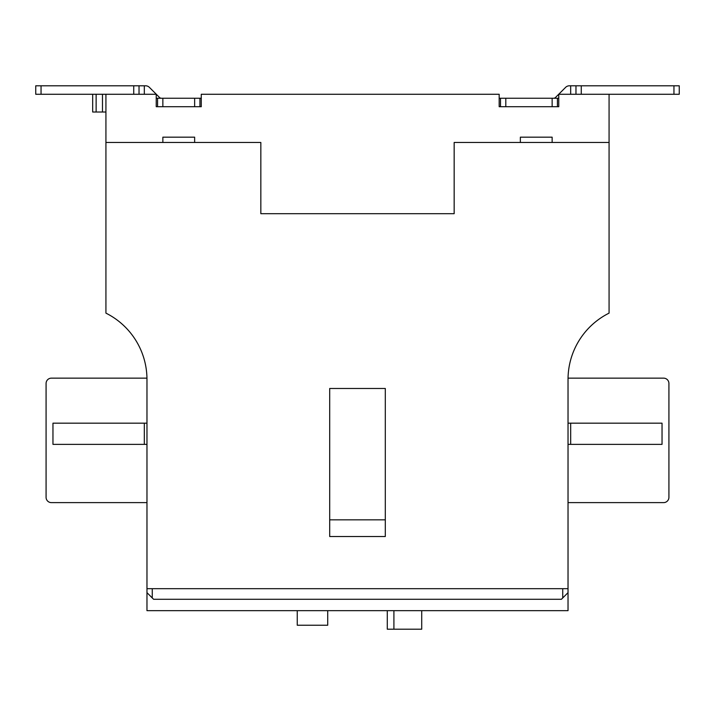 <?xml version="1.0" encoding="UTF-8"?>
<svg xmlns="http://www.w3.org/2000/svg" width="715" height="715" viewBox="0 0 715 715"><rect width="100%" height="100%" fill="white"/><g stroke="black" fill="none" stroke-linecap="round" stroke-linejoin="round"><path stroke-width="1.07" d="M194.641 98.25L162.859 98.25L162.859 106.723L194.641 106.723L194.641 98.25L199.932 98.25L199.932 106.723L201.264 106.723L201.264 94.273L499.177 94.273L499.177 106.723L500.5 106.723L500.5 98.25L499.177 98.25M162.859 142.473L162.859 137.173L194.641 137.173L194.641 142.473L105.927 142.473L105.927 94.273L156.236 94.273L156.236 106.723L157.568 106.723L157.568 98.25L156.236 98.25M552.141 98.25L505.8 98.25L505.8 106.723L552.141 106.723L552.141 98.25L557.432 98.25L557.432 106.723L558.764 106.723L558.764 94.273L609.073 94.273L609.073 142.473L552.141 142.473L552.141 137.173L520.359 137.173L520.359 142.473L454.159 142.473L454.159 213.705L260.841 213.705L260.841 142.473L194.641 142.473M673.95 94.273L673.95 85.8L679.25 85.8L679.25 94.273L581.268 94.273L581.268 85.8L569.363 85.8A5.3 5.3 0 0 0 565.619 87.355L555.492 97.472A2.646 2.646 0 0 1 553.625 98.25M41.05 94.273L41.05 85.8L35.75 85.8L35.75 94.273L133.732 94.273L133.732 85.8L145.637 85.8A5.3 5.3 0 0 1 149.381 87.355L159.508 97.472A2.646 2.646 0 0 0 161.376 98.25M505.8 98.25L500.5 98.25M557.432 98.25L558.764 98.25M162.859 98.25L157.568 98.25M199.932 98.25L201.264 98.25M673.95 85.8L581.268 85.8M41.05 85.8L133.732 85.8M575.968 94.273L575.968 85.8M139.032 94.273L139.032 85.8M327.711 610.664L327.711 625.232L297.252 625.232L297.252 610.664M421.716 610.664L421.716 629.2L387.289 629.2L387.289 610.664M393.911 610.664L393.911 629.2M146.968 610.664L146.968 592.655L153.591 599.277L561.409 599.277L568.032 592.655L568.032 610.664L146.968 610.664M568.032 592.655L568.032 588.686L146.968 588.686L146.968 379.477A74.145 74.145 0 0 0 105.927 313.134L105.927 142.473M146.968 592.655L146.968 588.686M568.032 423.173L662.036 423.173L662.036 444.364L568.032 444.364M570.677 423.173L570.677 444.364M146.968 423.173L52.964 423.173L52.964 444.364L146.968 444.364M144.323 423.173L144.323 444.364M385.305 519.832L385.305 388.486L329.695 388.486L329.695 536.518L385.305 536.518L385.305 519.832L329.695 519.832M105.927 112.014L92.682 112.014L92.682 94.273M552.141 142.473L520.359 142.473M51.373 378.155L146.959 378.155L51.373 378.155A5.3 5.3 0 0 0 46.082 383.455L46.082 497.318A5.3 5.3 0 0 0 51.373 502.618L146.968 502.618M663.627 502.618L568.032 502.618L663.627 502.618A5.3 5.3 0 0 0 668.918 497.318L668.918 383.455A5.3 5.3 0 0 0 663.627 378.155L568.041 378.155M668.918 497.318L668.918 383.455M46.082 383.455L46.082 497.318M499.177 106.723L558.764 106.723M156.236 106.723L201.264 106.723M609.073 142.473L609.073 313.134A74.145 74.145 0 0 0 568.032 379.477L568.032 588.686M570.677 94.273L570.677 85.8M144.323 94.273L144.323 85.8M152.268 597.955L152.268 588.686M562.732 597.955L562.732 588.686M96.132 112.014L96.132 94.273M102.486 112.014L102.486 94.273"/></g></svg>
